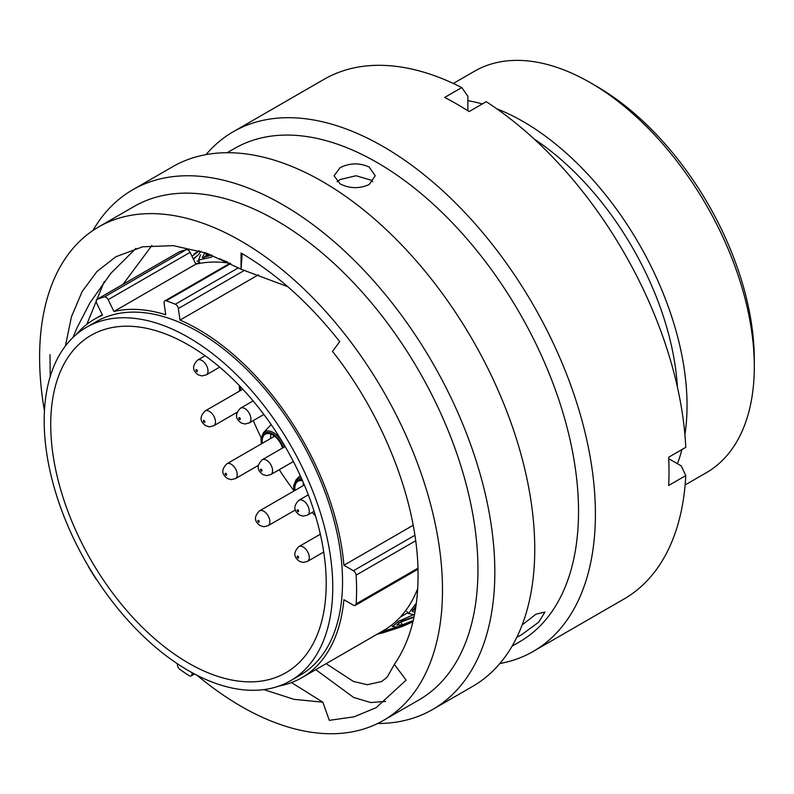 <?xml version="1.0" encoding="UTF-8"?>
<svg xmlns="http://www.w3.org/2000/svg" width="794" height="794" viewBox="0 0 794 794"><rect width="100%" height="100%" fill="white"/><g stroke="black" fill="none" stroke-linecap="round" stroke-linejoin="round"><path stroke-width="1.19" d="M199.046 261.166L197.081 261.226M200.545 254.814L198.569 260.085L211.919 257.018M204.921 252.611L202.281 257.633L211.8 255.092M193.458 259.261L198.321 254.755L200.852 251.301M199.234 250.815L192.009 256.273M413.992 616.779L411.917 618.129M413.992 617.176L398.27 623.042M415.381 609.822L412.165 609.981M195.592 263.638L197.508 263.449M209.348 254.169L204.812 256.472M227.56 262L220.474 259.32L220.236 258.586M203.601 258.358L207.879 253.643M193.23 258.794L197.895 255.172M378.103 633.662L383.145 632.768L399.203 627.538M412.94 621.791L402.34 626.486L379.115 633.066M414.071 616.779L401.784 621.047L396.762 625.086L402.409 624.818L413.237 620.531M416.016 605.743L412.344 611.39L414.974 612.204M416.354 603.271L408.453 613.534L414.2 614.616M413.525 614.705L398.419 621.335L392.564 626.625L397.516 626.962L412.959 621.692M396.95 627.062L412.453 621.96M397.079 627.2L381.874 631.478M383.145 632.768L382.688 631.865M402.409 624.818L400.93 622.466M205.457 252.79L206.331 254.805M302.593 480.856A14.957 8.635 -120 0 0 298.733 480.936A14.957 8.635 -120 0 0 295.011 490.374M282.515 448.034A14.957 8.635 -120 0 0 272.779 434.953A14.957 8.635 -120 0 0 266.079 433.852A14.957 8.635 -120 0 0 262.367 443.29M240.513 386.817A14.957 8.635 -120 0 0 240.602 390.489M516.844 637.245L521.37 634.902L538.679 622.208L544.982 612.035L535.92 614.209L522.154 624.947M197.13 675.337A284.887 164.487 -120 0 0 241.048 706.293A284.887 164.487 -120 0 0 383.492 720.396L418.954 699.931A284.887 164.487 -120 0 0 462.624 471.636A284.887 164.487 -120 0 0 276.511 220.593A284.887 164.487 -120 0 0 134.067 206.48L98.605 226.955A284.887 164.487 -120 0 0 44.444 410.875M383.492 720.396A284.887 164.487 -120 0 0 427.162 492.111A284.887 164.487 -120 0 0 241.048 241.058A284.887 164.487 -120 0 0 98.605 226.955M377.626 723.523A300.023 173.221 -120 0 0 432.7 709.459A300.023 173.221 -120 0 0 478.683 469.056A300.023 173.221 -120 0 0 282.684 204.663A300.023 173.221 -120 0 0 132.677 189.806A300.023 173.221 -120 0 0 92.967 230.468M432.7 709.459L472.619 686.413A300.023 173.221 -120 0 0 518.601 446A300.023 173.221 -120 0 0 322.602 181.618A300.023 173.221 -120 0 0 172.596 166.76L132.677 189.806M512.09 646.157L519.524 641.86A284.887 164.487 -120 0 0 563.194 413.575A284.887 164.487 -120 0 0 377.081 162.522A284.887 164.487 -120 0 0 234.637 148.418L227.193 152.706M369.19 184.486L375.225 175.782L369.19 167.077C359.503 162.671 349.807 162.879 340.09 167.683L334.066 175.782L340.09 183.88C349.797 188.684 359.493 188.883 369.19 184.486M499.843 663.546A300.023 173.221 -120 0 0 533.27 651.398A300.023 173.221 -120 0 0 579.253 410.984A300.023 173.221 -120 0 0 383.254 146.602A300.023 173.221 -120 0 0 233.247 131.744A300.023 173.221 -120 0 0 206.013 154.622M533.27 651.398L623.995 599.023A300.023 173.221 -120 0 0 685.778 475.586L668.657 485.471A300.023 173.221 -120 0 0 668.657 457.235L685.778 447.35A300.023 173.221 -120 0 0 486.216 101.692L469.095 111.577A300.023 173.221 -120 0 0 456.868 104.103A300.023 173.221 -120 0 0 444.64 97.454L461.761 87.568L467.874 96.292L467.874 110.793M372.733 181.697L371.046 180.149L356.02 175.732L340.09 179.553L337.093 181.717M241.048 269.226L241.048 252.988C276.451 273.692 309.342 303.239 339.723 341.638L332.488 351.395C384.772 417.336 418.676 505.897 418.041 575.858C417.942 612.214 410.041 641.721 394.35 664.38L387.204 677.113L381.696 681.53L367.324 684.726L353.429 681.441L326.116 663.665M263.866 689.609L293.998 699.335L322.84 702.194L291.507 682.582M88.263 566.053A3.801 2.193 -120 0 0 88.898 567.482A223.938 129.293 -120 0 0 95.796 578.637A3.801 2.193 -120 0 0 96.908 579.938M177.528 663.844L177.469 664.628A3.801 2.193 -120 0 0 179.831 669.352A223.938 129.293 -120 0 0 189.081 675.625A3.801 2.193 -120 0 0 189.24 675.724A3.801 2.193 -120 0 0 191.136 675.912A3.801 2.193 -120 0 0 191.92 674.434L193.567 673.481M596.502 86.248L590.389 82.715L596.502 86.248A223.154 128.836 60 0 1 754.3 359.563L754.3 366.62A231.808 133.829 -120 0 0 590.389 82.715L590.389 82.715A231.808 133.829 -120 0 0 474.484 71.232L453.324 83.459M685.123 484.955L706.293 472.738A231.808 133.829 -120 0 0 754.3 366.62M188.466 663.079A194.798 112.47 60 0 1 61.207 491.426A194.798 112.47 60 0 1 91.072 335.326A194.798 112.47 60 0 1 188.466 344.973A194.798 112.47 60 0 1 315.724 516.636A194.798 112.47 60 0 1 285.87 672.736A194.798 112.47 60 0 1 188.466 663.079M188.466 337.42A204.048 117.81 60 0 1 321.769 517.231A204.048 117.81 60 0 1 290.495 680.746A204.048 117.81 60 0 1 188.466 670.642A204.048 117.81 60 0 1 55.163 490.831A204.048 117.81 60 0 1 86.447 327.317A204.048 117.81 60 0 1 188.466 337.42M86.447 327.317L96.233 321.669A204.048 117.81 60 0 1 198.252 331.773A204.048 117.81 60 0 1 331.555 511.584A204.048 117.81 60 0 1 300.281 675.099L290.495 680.746M258.437 274.803L180 320.081A207.075 119.557 60 0 1 198.252 329.302A207.075 119.557 60 0 1 343.911 565.259L353.429 570.747L414.865 535.275M534.134 139.01A218.747 126.296 60 0 1 677.421 387.194M496.736 108.768A231.808 133.829 60 0 1 523.137 121.542A231.808 133.829 60 0 1 684.904 434.695M681.887 449.603A231.808 133.829 60 0 1 677.451 463.726M417.704 588.543A207.075 119.557 60 0 1 383.71 630.416L301.789 677.719A207.075 119.557 60 0 1 278.893 686.066M417.952 569.229L355.335 605.385A3.801 2.193 -120 0 1 353.429 605.197L343.911 599.708A207.075 119.557 60 0 1 301.789 677.719M76.035 334.701A207.075 119.557 60 0 1 94.714 319.049A207.075 119.557 60 0 1 102.505 315.188L96.749 303.358A3.801 2.193 -120 0 1 96.967 299.378A3.801 2.193 -120 0 1 97.146 299.288A223.938 129.293 -120 0 1 104.461 296.916L186.392 249.614A223.938 129.293 -120 0 0 179.077 251.996L97.146 299.288M180 320.081L178.372 308.519A3.801 2.193 -120 0 0 175.335 304.231A223.938 129.293 -120 0 0 166.194 300.817A3.801 2.193 -120 0 0 164.844 300.876A3.801 2.193 -120 0 0 164.09 303.189L165.718 314.752A207.075 119.557 60 0 0 113.929 311.476L195.85 264.174A207.075 119.557 60 0 1 229.982 263.271M467.874 100.719A231.808 133.829 60 0 1 482.315 103.935M186.392 249.614A3.801 2.193 60 0 1 190.103 252.353L108.173 299.646A3.801 2.193 -120 0 0 104.461 296.916M195.85 264.174L190.103 252.353M413.178 525.271L343.911 565.259M192.059 672.657L191.92 674.434M355.335 605.385A3.801 2.193 -120 0 0 356.109 603.887A223.938 129.293 -120 0 0 356.109 575.154A3.801 2.193 -120 0 0 353.429 570.747M113.929 311.476L108.173 299.646M668.727 458.684L681.282 465.939L685.778 475.586M123.01 284.341L151.902 245.485M72.939 337.529L76.909 328.091L89.95 302.792L110.882 273.295L135.953 248.363M65.386 346.025L71.47 316.727L82.139 291.587L96.977 271.479L115.825 256.76L142.642 246.805L173.281 245.634L206.5 253.157L241.068 269.216L287.746 286.674M322.84 702.194L329.312 720.337L354.055 716.823L376.167 707.662L406.131 680.121L394.35 664.38M50.002 354.67L50.191 376.614M461.761 87.568A300.023 173.221 -120 0 0 323.972 79.36L233.247 131.744M86.824 324.359L104.272 281.533M385.576 701.42L370.699 702.541L353.618 697.44L315.744 669.66M241.068 269.216L242.2 253.663M253.296 420.582A189.697 109.522 -120 0 0 261.127 437.673M279.26 469.701A189.697 109.522 -120 0 0 293.929 490.642M312.161 512.398A189.697 109.522 -120 0 0 315.536 515.981M206.232 374.897L201.964 375.939L198.222 374.847C195.245 372.465 189.786 367.989 197.666 360.059A8.565 4.943 60 0 1 201.954 360.486A8.565 4.943 60 0 1 207.552 368.039A8.565 4.943 60 0 1 206.232 374.897L219.68 367.136M196.674 371.423A1.102 0.635 -120 0 0 196.674 369.637A1.102 0.635 -120 0 0 196.674 371.423M307.477 561.408L303.199 562.46L299.467 561.358C296.49 558.976 291.031 554.51 298.911 546.58A8.565 4.943 60 0 1 303.199 547.006A8.565 4.943 60 0 1 308.797 554.549A8.565 4.943 60 0 1 307.477 561.408L323.724 552.029M297.919 557.944A1.102 0.635 -120 0 0 297.919 556.147A1.102 0.635 -120 0 0 297.919 557.944M307.477 515.098L303.199 516.15L299.467 515.048C296.49 512.666 291.031 508.2 298.911 500.27A8.565 4.943 60 0 1 303.199 500.686A8.565 4.943 60 0 1 308.797 508.239A8.565 4.943 60 0 1 307.477 515.098L314.087 511.286M297.919 511.624A1.102 0.635 -120 0 0 297.919 509.837A1.102 0.635 -120 0 0 297.919 511.624M270.794 474.584L266.526 475.626L262.784 474.524C259.807 472.142 254.348 467.676 262.228 459.746A8.565 4.943 60 0 1 266.516 460.173A8.565 4.943 60 0 1 272.114 467.716A8.565 4.943 60 0 1 270.794 474.584L293.383 461.542M261.236 471.11A1.102 0.635 -120 0 0 261.236 469.314A1.102 0.635 -120 0 0 261.236 471.11M268.104 525.688L263.826 526.74L260.095 525.638C257.117 523.256 251.658 518.79 259.539 510.86A8.565 4.943 60 0 1 263.826 511.276A8.565 4.943 60 0 1 269.424 518.829A8.565 4.943 60 0 1 268.104 525.688L295.388 509.946M258.546 522.214A1.102 0.635 -120 0 0 258.546 520.427A1.102 0.635 -120 0 0 258.546 522.214M249.157 422.974L244.88 424.016L241.138 422.924C238.16 420.542 232.702 416.066 240.592 408.136A8.565 4.943 60 0 1 244.87 408.563A8.565 4.943 60 0 1 250.467 416.116A8.565 4.943 60 0 1 249.157 422.974L263.886 414.468M239.59 419.5A1.102 0.635 -120 0 0 239.59 417.704A1.102 0.635 -120 0 0 239.59 419.5M235.461 478.603L231.183 479.645L227.441 478.554C224.464 476.172 219.005 471.696 226.895 463.765A8.565 4.943 60 0 1 231.173 464.192A8.565 4.943 60 0 1 236.771 471.745A8.565 4.943 60 0 1 235.461 478.603L258.378 465.373M225.893 475.13A1.102 0.635 -120 0 0 225.893 473.333A1.102 0.635 -120 0 0 225.893 475.13M213.695 425.802L209.418 426.844L205.676 425.743C202.698 423.361 197.24 418.895 205.13 410.964A8.565 4.943 60 0 1 209.408 411.391A8.565 4.943 60 0 1 215.005 418.934A8.565 4.943 60 0 1 213.695 425.802L237.128 412.265M204.137 422.329A1.102 0.635 -120 0 0 204.137 420.532A1.102 0.635 -120 0 0 204.137 422.329M303.239 485.63A13.508 7.801 60 0 1 303.348 482.603M270.585 438.546A13.508 7.801 60 0 1 271.072 434.129M261.345 443.876L261.008 438.566L263.4 432.75A17.418 10.054 60 0 1 273.434 432.561A17.418 10.054 60 0 1 284.49 446.893M273.702 435.539A11.275 6.511 -120 0 0 273.513 436.859M283.21 447.637A16.237 9.379 -120 0 0 272.779 433.911A16.237 9.379 -120 0 0 261.593 443.737M415.659 540.783L356.109 575.154M356.109 603.887L417.922 568.196M244.631 270.268L178.372 308.519M230.707 263.578L166.194 300.817M175.335 304.231L238.518 267.757M239.649 385.914A16.237 9.379 -120 0 0 239.828 390.926M302.057 479.636A16.237 9.379 -120 0 0 294.246 490.821M293.988 490.97L293.661 485.65L296.043 479.844A17.418 10.054 60 0 1 301.333 478.008M193.964 254.09L198.818 250.696M382.589 632.917L376.475 634.337M392.564 626.625L391.611 625.096M198.569 260.085L199.661 262.586M408.453 613.534L406.786 611.39M400.345 617.077L407.838 612.74M412.543 610.03L415.639 608.244M94.714 319.049L102.257 314.692M196.515 264.025L199.532 262.278M194.49 673.967L191.136 675.912M178.888 252.075L96.967 299.378M230.042 263.241L164.844 300.876M239.58 391.075L239.272 385.517M263.4 432.75L271.181 424.592M296.043 479.844L300.192 475.497M242.785 389.219L205.13 410.964M274.625 436.214L226.895 463.765M253.117 400.91L240.592 408.136M304.36 484.975L259.539 510.86M285.135 446.526L262.228 459.746M308.32 494.831L298.911 500.27M320.339 534.213L298.911 546.58M205.12 355.762L197.666 360.059"/></g></svg>
